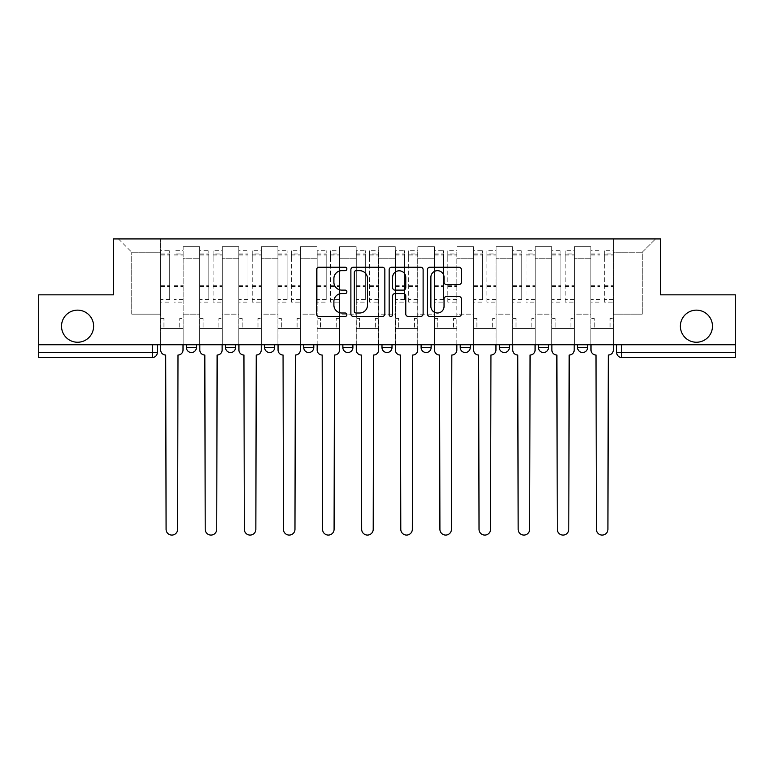 <?xml version="1.0" encoding="UTF-8"?>
<svg xmlns="http://www.w3.org/2000/svg" width="774" height="774" viewBox="0 0 774 774"><rect width="100%" height="100%" fill="white"/><g stroke="black" fill="none" stroke-linecap="round" stroke-linejoin="round"><path stroke-width="0.58" stroke-dasharray="3.87 2.9" d="M346.878 268.946A1.722 1.722 0 0 0 345.156 267.224L319.004 267.224A2.457 2.457 0 0 0 316.547 269.691L316.547 313.992A2.457 2.457 0 0 0 319.004 316.45L345.156 316.45A1.722 1.722 0 0 0 346.878 314.728A1.722 1.722 0 0 0 345.156 313.006L341.769 313.006A7.875 7.875 0 0 1 333.894 305.13L333.894 301.434A7.875 7.875 0 0 1 341.769 293.559L345.156 293.559A1.722 1.722 0 0 0 346.878 291.837A1.722 1.722 0 0 0 345.156 290.115L341.769 290.115A7.875 7.875 0 0 1 333.894 282.239L333.894 278.543A7.875 7.875 0 0 1 341.769 270.668L345.156 270.668A1.722 1.722 0 0 0 346.878 268.946M680.385 326.193A16.051 16.051 0 0 0 696.436 342.243A16.051 16.051 0 0 0 712.477 326.193A16.051 16.051 0 0 0 696.436 310.142A16.051 16.051 0 0 0 680.385 326.193M61.523 326.193A16.051 16.051 0 0 0 77.564 342.243A16.051 16.051 0 0 0 93.615 326.193A16.051 16.051 0 0 0 77.564 310.142A16.051 16.051 0 0 0 61.523 326.193M577.578 344.749L587.601 344.749L587.601 347.507A5.012 5.012 0 0 1 582.59 352.518A5.012 5.012 0 0 1 577.578 347.507L577.578 344.749L587.601 344.749M538.452 344.749L548.485 344.749L538.452 344.749L538.452 347.507A5.012 5.012 0 0 0 543.474 352.518A5.012 5.012 0 0 0 548.485 347.507L538.452 347.507M509.369 344.749L499.336 344.749L509.369 344.749L509.369 347.507A5.012 5.012 0 0 1 504.358 352.518A5.012 5.012 0 0 1 499.336 347.507L509.369 347.507M460.22 344.749L470.253 344.749L460.22 344.749L460.22 347.507A5.012 5.012 0 0 0 465.232 352.518A5.012 5.012 0 0 0 470.253 347.507L460.22 347.507M421.104 344.749L431.137 344.749L421.104 344.749M381.988 344.749L392.012 344.749L381.988 344.749M342.863 344.749L352.896 344.749L342.863 344.749L342.863 347.507L352.896 347.507M313.78 344.749L303.747 344.749L313.78 344.749L313.78 347.507A5.012 5.012 0 0 1 308.768 352.518M264.631 344.749L274.664 344.749L274.664 347.507A5.012 5.012 0 0 1 269.642 352.518A5.012 5.012 0 0 1 264.631 347.507L264.631 344.749L274.664 344.749M225.515 344.749L235.548 344.749L225.515 344.749M186.399 344.749L196.422 344.749L186.399 344.749L186.399 347.507L196.422 347.507M735.3 352.518L735.3 344.749L38.7 344.749L38.7 294.846L113.43 294.846L113.43 238.924L660.57 238.924L660.57 294.846L735.3 294.846L735.3 344.749L616.694 344.749L616.694 352.518A5.012 5.012 0 0 0 621.706 357.54L735.3 357.54L735.3 352.518L616.694 352.518M38.7 344.749L152.294 344.749L38.7 344.749L38.7 357.54L152.294 357.54L152.294 352.518L38.7 352.518M183.138 258.235L183.138 314.157L183.138 258.235L199.682 258.235L199.682 246.703L199.682 314.157L199.682 258.235L183.138 258.235M183.138 344.749L183.138 246.703L199.682 246.703L183.138 246.703L183.138 344.749L183.138 328.447L160.566 328.447L183.138 328.447L183.138 344.749L160.566 344.749L160.566 238.924L613.434 238.924L118.441 238.924L160.566 238.924L160.566 314.157L160.566 252.218L131.735 252.218L160.566 252.218L160.566 238.924L160.566 344.749L160.566 328.447L160.566 344.749L183.138 344.749M199.682 344.749L199.682 246.703L183.138 246.703L199.682 246.703L199.682 344.749L199.682 328.447L222.254 328.447L199.682 328.447L199.682 344.749L222.254 344.749L222.254 246.703L222.254 258.235L222.254 246.703L238.808 246.703L238.808 258.235L238.808 246.703L222.254 246.703L222.254 344.749L222.254 328.447L222.254 344.749L199.682 344.749M222.254 314.157L222.254 258.235L222.254 314.157L238.808 314.157L238.808 258.235L238.808 314.157L222.254 314.157M238.808 344.749L238.808 246.703L222.254 246.703L238.808 246.703L238.808 344.749L238.808 328.447L261.37 328.447L238.808 328.447L238.808 344.749L261.37 344.749L261.37 246.703L261.37 258.235L261.37 246.703L277.924 246.703L277.924 258.235L277.924 246.703L261.37 246.703L261.37 344.749L261.37 328.447L261.37 344.749L238.808 344.749M261.37 314.157L261.37 258.235L261.37 314.157L277.924 314.157L277.924 258.235L277.924 314.157L261.37 314.157M277.924 344.749L277.924 246.703L261.37 246.703L277.924 246.703L277.924 344.749L277.924 328.447L300.486 328.447L277.924 328.447L277.924 344.749L300.486 344.749L300.486 246.703L300.486 258.235L300.486 246.703L317.04 246.703L317.04 258.235L317.04 246.703L300.486 246.703L300.486 344.749L300.486 328.447L300.486 344.749L277.924 344.749M300.486 314.157L300.486 258.235L300.486 314.157L317.04 314.157L317.04 258.235L317.04 314.157L300.486 314.157M317.04 344.749L317.04 246.703L300.486 246.703L317.04 246.703L317.04 344.749L317.04 328.447L339.612 328.447L317.04 328.447L317.04 344.749L339.612 344.749L339.612 246.703L339.612 258.235L339.612 246.703L356.156 246.703L356.156 258.235L356.156 246.703L339.612 246.703L339.612 344.749L339.612 328.447L339.612 344.749L317.04 344.749M339.612 314.157L339.612 258.235L339.612 314.157L356.156 314.157L356.156 258.235L356.156 314.157L339.612 314.157M356.156 344.749L356.156 246.703L339.612 246.703L356.156 246.703L356.156 344.749L356.156 328.447L378.728 328.447L356.156 328.447L356.156 344.749L378.728 344.749L378.728 246.703L378.728 258.235L378.728 246.703L395.272 246.703L395.272 258.235L395.272 246.703L378.728 246.703L378.728 344.749L378.728 328.447L378.728 344.749L356.156 344.749M378.728 314.157L378.728 258.235L378.728 314.157L395.272 314.157L395.272 258.235L395.272 314.157L378.728 314.157M395.272 344.749L395.272 246.703L378.728 246.703L395.272 246.703L395.272 344.749L395.272 328.447L417.844 328.447L395.272 328.447L395.272 344.749L417.844 344.749L417.844 246.703L417.844 258.235L417.844 246.703L434.388 246.703L434.388 258.235L434.388 246.703L417.844 246.703L417.844 344.749L417.844 328.447L417.844 344.749L395.272 344.749M417.844 314.157L417.844 258.235L417.844 314.157L434.388 314.157L434.388 258.235L434.388 314.157L417.844 314.157M434.388 344.749L434.388 246.703L417.844 246.703L434.388 246.703L434.388 344.749L434.388 328.447L456.96 328.447L434.388 328.447L434.388 344.749L456.96 344.749L456.96 246.703L456.96 258.235L456.96 246.703L473.514 246.703L473.514 258.235L473.514 246.703L456.96 246.703L456.96 344.749L456.96 328.447L456.96 344.749L434.388 344.749M456.96 314.157L456.96 258.235L456.96 314.157L473.514 314.157L473.514 258.235L473.514 314.157L456.96 314.157M473.514 344.749L473.514 246.703L456.96 246.703L473.514 246.703L473.514 344.749L473.514 328.447L496.076 328.447L473.514 328.447L473.514 344.749L496.076 344.749L496.076 246.703L496.076 258.235L496.076 246.703L512.63 246.703L512.63 258.235L512.63 246.703L496.076 246.703L496.076 344.749L496.076 328.447L496.076 344.749L473.514 344.749M496.076 314.157L496.076 258.235L496.076 314.157L512.63 314.157L512.63 258.235L512.63 314.157L496.076 314.157M512.63 344.749L512.63 246.703L496.076 246.703L512.63 246.703L512.63 344.749L512.63 328.447L535.192 328.447L512.63 328.447L512.63 344.749L535.192 344.749L535.192 246.703L535.192 258.235L535.192 246.703L551.746 246.703L551.746 258.235L551.746 246.703L535.192 246.703L535.192 344.749L535.192 328.447L535.192 344.749L512.63 344.749M535.192 314.157L535.192 258.235L535.192 314.157L551.746 314.157L551.746 258.235L551.746 314.157L535.192 314.157M551.746 344.749L551.746 246.703L535.192 246.703L551.746 246.703L551.746 344.749L551.746 328.447L574.318 328.447L551.746 328.447L551.746 344.749L574.318 344.749L574.318 246.703L574.318 258.235L574.318 246.703L590.862 246.703L590.862 258.235L590.862 246.703L574.318 246.703L574.318 344.749L574.318 328.447L574.318 344.749L551.746 344.749M574.318 314.157L574.318 258.235L574.318 314.157L590.862 314.157L590.862 258.235L590.862 314.157L574.318 314.157M590.862 344.749L590.862 246.703L574.318 246.703L590.862 246.703L590.862 344.749L590.862 328.447L613.434 328.447L590.862 328.447L590.862 344.749L613.434 344.749L613.434 238.924L655.559 238.924L613.434 238.924L613.434 252.218L642.265 252.218L613.434 252.218L613.434 314.157L613.434 238.924L613.434 344.749L590.862 344.749L613.434 344.749L613.434 328.447L613.434 344.749L590.862 344.749M183.138 314.157L199.682 314.157L183.138 314.157M131.735 314.157L131.735 252.218L131.735 314.157L160.566 314.157L131.735 314.157M642.265 314.157L642.265 252.218L655.559 238.924L642.265 252.218L642.265 314.157L613.434 314.157L642.265 314.157M735.3 344.749L616.694 344.749M152.294 344.749L157.306 344.749L152.294 344.749L152.294 352.518L157.306 352.518M392.012 347.507L381.988 347.507A5.012 5.012 0 0 0 387 352.518M431.137 347.507L421.104 347.507A5.012 5.012 0 0 0 426.116 352.518M118.441 238.924L131.735 252.218L118.441 238.924M384.842 313.992L384.842 269.691A2.457 2.457 0 0 0 382.385 267.224L353.341 267.224A2.457 2.457 0 0 0 350.883 269.691L350.883 313.992A2.457 2.457 0 0 0 353.341 316.45L382.385 316.45A2.457 2.457 0 0 0 384.842 313.992M356.05 270.668A1.722 1.722 0 0 0 354.328 272.39L354.328 311.283A1.722 1.722 0 0 0 356.05 313.006L359.62 313.006A7.875 7.875 0 0 0 367.495 305.13L367.495 278.543A7.875 7.875 0 0 0 359.62 270.668L356.05 270.668M391.615 267.224L420.659 267.224A2.457 2.457 0 0 1 423.117 269.691L423.117 313.992A2.457 2.457 0 0 1 420.659 316.45L408.227 316.45A2.457 2.457 0 0 1 405.769 313.992L405.769 296.026A2.457 2.457 0 0 0 403.302 293.559L395.059 293.559A2.457 2.457 0 0 0 392.602 296.026L392.602 314.728A1.722 1.722 0 0 1 390.88 316.45A1.722 1.722 0 0 1 389.158 314.728L389.158 269.691A2.457 2.457 0 0 1 391.615 267.224M405.769 277.382A6.589 6.589 0 0 0 399.181 270.794A6.589 6.589 0 0 0 392.602 277.382L392.602 287.657A2.457 2.457 0 0 0 395.059 290.115L403.302 290.115A2.457 2.457 0 0 0 405.769 287.657L405.769 277.382M446.501 284.58L458.934 284.58A2.457 2.457 0 0 0 461.391 282.113L461.391 269.691A2.457 2.457 0 0 0 458.934 267.224L429.889 267.224A2.457 2.457 0 0 0 427.432 269.691L427.432 313.992A2.457 2.457 0 0 0 429.889 316.45L458.934 316.45A2.457 2.457 0 0 0 461.391 313.992L461.391 298.977A2.457 2.457 0 0 0 458.934 296.519L446.501 296.519A2.457 2.457 0 0 0 444.044 298.977L444.044 306.417A6.589 6.589 0 0 1 437.455 313.006A6.589 6.589 0 0 1 430.876 306.417L430.876 277.256A6.589 6.589 0 0 1 437.455 270.668A6.589 6.589 0 0 1 444.044 277.256L444.044 282.113A2.457 2.457 0 0 0 446.501 284.58M177.991 355.024L177.623 529.3A5.766 5.766 0 0 1 171.847 535.076A5.766 5.766 0 0 1 166.081 529.3L165.704 355.024A5.012 5.012 0 0 1 160.692 350.012L160.692 253.978L160.692 299.567L169.719 299.567L169.719 253.978L169.719 256.987L183.012 256.987L183.012 253.978L183.012 302.121L183.012 250.718L183.012 350.012A5.012 5.012 0 0 1 177.991 355.024M183.012 344.749L183.012 328.447L179.752 328.447L183.012 328.447L183.012 318.414L179.752 318.414L179.752 328.447L179.752 318.414L183.012 318.414L183.012 256.987L173.986 256.987L173.986 253.978L183.012 253.978M160.692 344.749L160.692 318.414L163.953 318.414L163.953 328.447L160.692 328.447L163.953 328.447L163.953 318.414L160.692 318.414L160.692 256.987L173.986 256.987L173.986 250.718L183.012 250.718M183.012 299.567L173.986 299.567L173.986 253.978M173.986 299.567L173.986 302.121L183.012 302.121M173.986 302.121L173.986 250.718M169.719 299.567L169.719 250.718L169.719 256.987L160.692 256.987L160.692 250.718L169.719 250.718M160.692 299.567L160.692 302.121L169.719 302.121M160.692 302.121L160.692 250.718M217.117 355.024L216.739 529.3A5.766 5.766 0 0 1 210.973 535.076A5.766 5.766 0 0 1 205.207 529.3L204.829 355.024A5.012 5.012 0 0 1 199.808 350.012L199.808 253.978L199.808 299.567L208.835 299.567L208.835 253.978L208.835 256.987L222.128 256.987L222.128 253.978L222.128 302.121L222.128 250.718L222.128 350.012A5.012 5.012 0 0 1 217.117 355.024M222.128 344.749L222.128 328.447L218.868 328.447L222.128 328.447L222.128 318.414L218.868 318.414L218.868 328.447L218.868 318.414L222.128 318.414L222.128 256.987L213.102 256.987L213.102 253.978L222.128 253.978M199.808 344.749L199.808 318.414L203.069 318.414L203.069 328.447L199.808 328.447L203.069 328.447L203.069 318.414L199.808 318.414L199.808 256.987L213.102 256.987L213.102 250.718L222.128 250.718M222.128 299.567L213.102 299.567L213.102 253.978M213.102 299.567L213.102 302.121L222.128 302.121M213.102 302.121L213.102 250.718M208.835 299.567L208.835 250.718L208.835 256.987L199.808 256.987L199.808 250.718L208.835 250.718M199.808 299.567L199.808 302.121L208.835 302.121M199.808 302.121L199.808 250.718M256.233 355.024L255.855 529.3A5.766 5.766 0 0 1 250.089 535.076A5.766 5.766 0 0 1 244.323 529.3L243.945 355.024A5.012 5.012 0 0 1 238.924 350.012L238.924 253.978L238.924 299.567L247.961 299.567L247.961 253.978L247.961 256.987L261.244 256.987L261.244 253.978L261.244 302.121L261.244 250.718L261.244 350.012A5.012 5.012 0 0 1 256.233 355.024M261.244 344.749L261.244 328.447L257.984 328.447L261.244 328.447L261.244 318.414L257.984 318.414L257.984 328.447L257.984 318.414L261.244 318.414L261.244 256.987L252.218 256.987L252.218 253.978L261.244 253.978M238.924 344.749L238.924 318.414L242.185 318.414L242.185 328.447L238.924 328.447L242.185 328.447L242.185 318.414L238.924 318.414L238.924 256.987L252.218 256.987L252.218 250.718L261.244 250.718M261.244 299.567L252.218 299.567L252.218 253.978M252.218 299.567L252.218 302.121L261.244 302.121M252.218 302.121L252.218 250.718M247.961 299.567L247.961 250.718L247.961 256.987L238.924 256.987L238.924 250.718L247.961 250.718M238.924 299.567L238.924 302.121L247.961 302.121M238.924 302.121L238.924 250.718M295.349 355.024L294.971 529.3A5.766 5.766 0 0 1 289.205 535.076A5.766 5.766 0 0 1 283.439 529.3L283.061 355.024A5.012 5.012 0 0 1 278.05 350.012L278.05 253.978L278.05 299.567L287.077 299.567L287.077 253.978L287.077 256.987L300.36 256.987L300.36 253.978L300.36 302.121L300.36 250.718L300.36 350.012A5.012 5.012 0 0 1 295.349 355.024M300.36 344.749L300.36 328.447L297.1 328.447L300.36 328.447L300.36 318.414L297.1 318.414L297.1 328.447L297.1 318.414L300.36 318.414L300.36 256.987L291.334 256.987L291.334 253.978L300.36 253.978M278.05 344.749L278.05 318.414L281.31 318.414L281.31 328.447L278.05 328.447L281.31 328.447L281.31 318.414L278.05 318.414L278.05 256.987L291.334 256.987L291.334 250.718L300.36 250.718M300.36 299.567L291.334 299.567L291.334 253.978M291.334 299.567L291.334 302.121L300.36 302.121M291.334 302.121L291.334 250.718M287.077 299.567L287.077 250.718L287.077 256.987L278.05 256.987L278.05 250.718L287.077 250.718M278.05 299.567L278.05 302.121L287.077 302.121M278.05 302.121L278.05 250.718M334.465 355.024L334.087 529.3A5.766 5.766 0 0 1 328.321 535.076A5.766 5.766 0 0 1 322.555 529.3L322.178 355.024A5.012 5.012 0 0 1 317.166 350.012L317.166 253.978L317.166 299.567L326.193 299.567L326.193 253.978L326.193 256.987L339.486 256.987L339.486 253.978L339.486 302.121L339.486 250.718L339.486 350.012A5.012 5.012 0 0 1 334.465 355.024M339.486 344.749L339.486 328.447L336.226 328.447L339.486 328.447L339.486 318.414L336.226 318.414L336.226 328.447L336.226 318.414L339.486 318.414L339.486 256.987L330.459 256.987L330.459 253.978L339.486 253.978M317.166 344.749L317.166 318.414L320.426 318.414L320.426 328.447L317.166 328.447L320.426 328.447L320.426 318.414L317.166 318.414L317.166 256.987L330.459 256.987L330.459 250.718L339.486 250.718M339.486 299.567L330.459 299.567L330.459 253.978M330.459 299.567L330.459 302.121L339.486 302.121M330.459 302.121L330.459 250.718M326.193 299.567L326.193 250.718L326.193 256.987L317.166 256.987L317.166 250.718L326.193 250.718M317.166 299.567L317.166 302.121L326.193 302.121M317.166 302.121L317.166 250.718M373.581 355.024L373.213 529.3A5.766 5.766 0 0 1 367.437 535.076A5.766 5.766 0 0 1 361.671 529.3L361.294 355.024A5.012 5.012 0 0 1 356.282 350.012L356.282 253.978L356.282 299.567L365.309 299.567L365.309 253.978L365.309 256.987L378.602 256.987L378.602 253.978L378.602 302.121L378.602 250.718L378.602 350.012A5.012 5.012 0 0 1 373.581 355.024M378.602 344.749L378.602 328.447L375.342 328.447L378.602 328.447L378.602 318.414L375.342 318.414L375.342 328.447L375.342 318.414L378.602 318.414L378.602 256.987L369.575 256.987L369.575 253.978L378.602 253.978M356.282 344.749L356.282 318.414L359.542 318.414L359.542 328.447L356.282 328.447L359.542 328.447L359.542 318.414L356.282 318.414L356.282 256.987L369.575 256.987L369.575 250.718L378.602 250.718M378.602 299.567L369.575 299.567L369.575 253.978M369.575 299.567L369.575 302.121L378.602 302.121M369.575 302.121L369.575 250.718M365.309 299.567L365.309 250.718L365.309 256.987L356.282 256.987L356.282 250.718L365.309 250.718M356.282 299.567L356.282 302.121L365.309 302.121M356.282 302.121L356.282 250.718M412.706 355.024L412.329 529.3A5.766 5.766 0 0 1 406.563 535.076A5.766 5.766 0 0 1 400.787 529.3L400.419 355.024A5.012 5.012 0 0 1 395.398 350.012L395.398 253.978L395.398 299.567L404.425 299.567L404.425 253.978L404.425 256.987L417.718 256.987L417.718 253.978L417.718 302.121L417.718 250.718L417.718 350.012A5.012 5.012 0 0 1 412.706 355.024M417.718 344.749L417.718 328.447L414.458 328.447L417.718 328.447L417.718 318.414L414.458 318.414L414.458 328.447L414.458 318.414L417.718 318.414L417.718 256.987L408.691 256.987L408.691 253.978L417.718 253.978M395.398 344.749L395.398 318.414L398.658 318.414L398.658 328.447L395.398 328.447L398.658 328.447L398.658 318.414L395.398 318.414L395.398 256.987L408.691 256.987L408.691 250.718L417.718 250.718M417.718 299.567L408.691 299.567L408.691 253.978M408.691 299.567L408.691 302.121L417.718 302.121M408.691 302.121L408.691 250.718M404.425 299.567L404.425 250.718L404.425 256.987L395.398 256.987L395.398 250.718L404.425 250.718M395.398 299.567L395.398 302.121L404.425 302.121M395.398 302.121L395.398 250.718M451.822 355.024L451.445 529.3A5.766 5.766 0 0 1 445.679 535.076A5.766 5.766 0 0 1 439.913 529.3L439.535 355.024A5.012 5.012 0 0 1 434.514 350.012L434.514 253.978L434.514 299.567L443.541 299.567L443.541 253.978L443.541 256.987L456.834 256.987L456.834 253.978L456.834 302.121L456.834 250.718L456.834 350.012A5.012 5.012 0 0 1 451.822 355.024M456.834 344.749L456.834 328.447L453.574 328.447L456.834 328.447L456.834 318.414L453.574 318.414L453.574 328.447L453.574 318.414L456.834 318.414L456.834 256.987L447.807 256.987L447.807 253.978L456.834 253.978M434.514 344.749L434.514 318.414L437.774 318.414L437.774 328.447L434.514 328.447L437.774 328.447L437.774 318.414L434.514 318.414L434.514 256.987L447.807 256.987L447.807 250.718L456.834 250.718M456.834 299.567L447.807 299.567L447.807 253.978M447.807 299.567L447.807 302.121L456.834 302.121M447.807 302.121L447.807 250.718M443.541 299.567L443.541 250.718L443.541 256.987L434.514 256.987L434.514 250.718L443.541 250.718M434.514 299.567L434.514 302.121L443.541 302.121M434.514 302.121L434.514 250.718M490.939 355.024L490.561 529.3A5.766 5.766 0 0 1 484.795 535.076A5.766 5.766 0 0 1 479.029 529.3L478.651 355.024A5.012 5.012 0 0 1 473.64 350.012L473.64 253.978L473.64 299.567L482.666 299.567L482.666 253.978L482.666 256.987L495.95 256.987L495.95 253.978L495.95 302.121L495.95 250.718L495.95 350.012A5.012 5.012 0 0 1 490.939 355.024M495.95 344.749L495.95 328.447L492.69 328.447L495.95 328.447L495.95 318.414L492.69 318.414L492.69 328.447L492.69 318.414L495.95 318.414L495.95 256.987L486.923 256.987L486.923 253.978L495.95 253.978M473.64 344.749L473.64 318.414L476.9 318.414L476.9 328.447L473.64 328.447L476.9 328.447L476.9 318.414L473.64 318.414L473.64 256.987L486.923 256.987L486.923 250.718L495.95 250.718M495.95 299.567L486.923 299.567L486.923 253.978M486.923 299.567L486.923 302.121L495.95 302.121M486.923 302.121L486.923 250.718M482.666 299.567L482.666 250.718L482.666 256.987L473.64 256.987L473.64 250.718L482.666 250.718M473.64 299.567L473.64 302.121L482.666 302.121M473.64 302.121L473.64 250.718M530.055 355.024L529.677 529.3A5.766 5.766 0 0 1 523.911 535.076A5.766 5.766 0 0 1 518.145 529.3L517.767 355.024A5.012 5.012 0 0 1 512.756 350.012L512.756 253.978L512.756 299.567L521.782 299.567L521.782 253.978L521.782 256.987L535.076 256.987L535.076 253.978L535.076 302.121L535.076 250.718L535.076 350.012A5.012 5.012 0 0 1 530.055 355.024M535.076 344.749L535.076 328.447L531.815 328.447L535.076 328.447L535.076 318.414L531.815 318.414L531.815 328.447L531.815 318.414L535.076 318.414L535.076 256.987L526.039 256.987L526.039 253.978L535.076 253.978M512.756 344.749L512.756 318.414L516.016 318.414L516.016 328.447L512.756 328.447L516.016 328.447L516.016 318.414L512.756 318.414L512.756 256.987L526.039 256.987L526.039 250.718L535.076 250.718M535.076 299.567L526.039 299.567L526.039 253.978M526.039 299.567L526.039 302.121L535.076 302.121M526.039 302.121L526.039 250.718M521.782 299.567L521.782 250.718L521.782 256.987L512.756 256.987L512.756 250.718L521.782 250.718M512.756 299.567L512.756 302.121L521.782 302.121M512.756 302.121L512.756 250.718M569.171 355.024L568.793 529.3A5.766 5.766 0 0 1 563.027 535.076A5.766 5.766 0 0 1 557.261 529.3L556.883 355.024A5.012 5.012 0 0 1 551.872 350.012L551.872 253.978L551.872 299.567L560.898 299.567L560.898 253.978L560.898 256.987L574.192 256.987L574.192 253.978L574.192 302.121L574.192 250.718L574.192 350.012A5.012 5.012 0 0 1 569.171 355.024M574.192 344.749L574.192 328.447L570.931 328.447L574.192 328.447L574.192 318.414L570.931 318.414L570.931 328.447L570.931 318.414L574.192 318.414L574.192 256.987L565.165 256.987L565.165 253.978L574.192 253.978M551.872 344.749L551.872 318.414L555.132 318.414L555.132 328.447L551.872 328.447L555.132 328.447L555.132 318.414L551.872 318.414L551.872 256.987L565.165 256.987L565.165 250.718L574.192 250.718M574.192 299.567L565.165 299.567L565.165 253.978M565.165 299.567L565.165 302.121L574.192 302.121M565.165 302.121L565.165 250.718M560.898 299.567L560.898 250.718L560.898 256.987L551.872 256.987L551.872 250.718L560.898 250.718M551.872 299.567L551.872 302.121L560.898 302.121M551.872 302.121L551.872 250.718M608.296 355.024L607.919 529.3A5.766 5.766 0 0 1 602.153 535.076A5.766 5.766 0 0 1 596.377 529.3L596.009 355.024A5.012 5.012 0 0 1 590.988 350.012L590.988 253.978L590.988 299.567L600.014 299.567L600.014 253.978L600.014 256.987L613.308 256.987L613.308 253.978L613.308 302.121L613.308 250.718L613.308 350.012A5.012 5.012 0 0 1 608.296 355.024M613.308 344.749L613.308 328.447L610.047 328.447L613.308 328.447L613.308 318.414L610.047 318.414L610.047 328.447L610.047 318.414L613.308 318.414L613.308 256.987L604.281 256.987L604.281 253.978L613.308 253.978M590.988 344.749L590.988 318.414L594.248 318.414L594.248 328.447L590.988 328.447L594.248 328.447L594.248 318.414L590.988 318.414L590.988 256.987L604.281 256.987L604.281 250.718L613.308 250.718M613.308 299.567L604.281 299.567L604.281 253.978M604.281 299.567L604.281 302.121L613.308 302.121M604.281 302.121L604.281 250.718M600.014 299.567L600.014 250.718L600.014 256.987L590.988 256.987L590.988 250.718L600.014 250.718M590.988 299.567L590.988 302.121L600.014 302.121M590.988 302.121L590.988 250.718M587.601 347.507L577.578 347.507M313.78 347.507L303.747 347.507M274.664 347.507L264.631 347.507M235.548 347.507L225.515 347.507M590.862 258.235L574.318 258.235L590.862 258.235M551.746 258.235L535.192 258.235L551.746 258.235M512.63 258.235L496.076 258.235L512.63 258.235M473.514 258.235L456.96 258.235L473.514 258.235M434.388 258.235L417.844 258.235L434.388 258.235M395.272 258.235L378.728 258.235L395.272 258.235M356.156 258.235L339.612 258.235L356.156 258.235M317.04 258.235L300.486 258.235L317.04 258.235M277.924 258.235L261.37 258.235L277.924 258.235M238.808 258.235L222.254 258.235L238.808 258.235M621.706 344.749L621.706 357.54M173.986 255.981L183.012 255.981M173.986 286.399L183.012 286.399M173.986 285.306L183.012 285.306M173.986 254.888L183.012 254.888M160.692 255.981L169.719 255.981M160.692 286.399L169.719 286.399M160.692 285.306L169.719 285.306M160.692 254.888L169.719 254.888M213.102 255.981L222.128 255.981M213.102 286.399L222.128 286.399M213.102 285.306L222.128 285.306M213.102 254.888L222.128 254.888M199.808 255.981L208.835 255.981M199.808 286.399L208.835 286.399M199.808 285.306L208.835 285.306M199.808 254.888L208.835 254.888M252.218 255.981L261.244 255.981M252.218 286.399L261.244 286.399M252.218 285.306L261.244 285.306M252.218 254.888L261.244 254.888M238.924 255.981L247.961 255.981M238.924 286.399L247.961 286.399M238.924 285.306L247.961 285.306M238.924 254.888L247.961 254.888M291.334 255.981L300.36 255.981M291.334 286.399L300.36 286.399M291.334 285.306L300.36 285.306M291.334 254.888L300.36 254.888M278.05 255.981L287.077 255.981M278.05 286.399L287.077 286.399M278.05 285.306L287.077 285.306M278.05 254.888L287.077 254.888M330.459 255.981L339.486 255.981M330.459 286.399L339.486 286.399M330.459 285.306L339.486 285.306M330.459 254.888L339.486 254.888M317.166 255.981L326.193 255.981M317.166 286.399L326.193 286.399M317.166 285.306L326.193 285.306M317.166 254.888L326.193 254.888M369.575 255.981L378.602 255.981M369.575 286.399L378.602 286.399M369.575 285.306L378.602 285.306M369.575 254.888L378.602 254.888M356.282 255.981L365.309 255.981M356.282 286.399L365.309 286.399M356.282 285.306L365.309 285.306M356.282 254.888L365.309 254.888M408.691 255.981L417.718 255.981M408.691 286.399L417.718 286.399M408.691 285.306L417.718 285.306M408.691 254.888L417.718 254.888M395.398 255.981L404.425 255.981M395.398 286.399L404.425 286.399M395.398 285.306L404.425 285.306M395.398 254.888L404.425 254.888M447.807 255.981L456.834 255.981M447.807 286.399L456.834 286.399M447.807 285.306L456.834 285.306M447.807 254.888L456.834 254.888M434.514 255.981L443.541 255.981M434.514 286.399L443.541 286.399M434.514 285.306L443.541 285.306M434.514 254.888L443.541 254.888M486.923 255.981L495.95 255.981M486.923 286.399L495.95 286.399M486.923 285.306L495.95 285.306M486.923 254.888L495.95 254.888M473.64 255.981L482.666 255.981M473.64 286.399L482.666 286.399M473.64 285.306L482.666 285.306M473.64 254.888L482.666 254.888M526.039 255.981L535.076 255.981M526.039 286.399L535.076 286.399M526.039 285.306L535.076 285.306M526.039 254.888L535.076 254.888M512.756 255.981L521.782 255.981M512.756 286.399L521.782 286.399M512.756 285.306L521.782 285.306M512.756 254.888L521.782 254.888M565.165 255.981L574.192 255.981M565.165 286.399L574.192 286.399M565.165 285.306L574.192 285.306M565.165 254.888L574.192 254.888M551.872 255.981L560.898 255.981M551.872 286.399L560.898 286.399M551.872 285.306L560.898 285.306M551.872 254.888L560.898 254.888M604.281 255.981L613.308 255.981M604.281 286.399L613.308 286.399M604.281 285.306L613.308 285.306M604.281 254.888L613.308 254.888M590.988 255.981L600.014 255.981M590.988 286.399L600.014 286.399M590.988 285.306L600.014 285.306M590.988 254.888L600.014 254.888M160.692 253.978L169.719 253.978M199.808 253.978L208.835 253.978M238.924 253.978L247.961 253.978M278.05 253.978L287.077 253.978M317.166 253.978L326.193 253.978M356.282 253.978L365.309 253.978M395.398 253.978L404.425 253.978M434.514 253.978L443.541 253.978M473.64 253.978L482.666 253.978M512.756 253.978L521.782 253.978M551.872 253.978L560.898 253.978M590.988 253.978L600.014 253.978"/><path stroke-width="1.16" d="M346.878 268.946A1.722 1.722 0 0 0 345.156 267.224L319.004 267.224A2.457 2.457 0 0 0 316.547 269.691L316.547 313.992A2.457 2.457 0 0 0 319.004 316.45L345.156 316.45A1.722 1.722 0 0 0 346.878 314.728A1.722 1.722 0 0 0 345.156 313.006L341.769 313.006A7.875 7.875 0 0 1 333.894 305.13L333.894 301.434A7.875 7.875 0 0 1 341.769 293.559L345.156 293.559A1.722 1.722 0 0 0 346.878 291.837A1.722 1.722 0 0 0 345.156 290.115L341.769 290.115A7.875 7.875 0 0 1 333.894 282.239L333.894 278.543A7.875 7.875 0 0 1 341.769 270.668L345.156 270.668A1.722 1.722 0 0 0 346.878 268.946M680.385 326.193A16.051 16.051 0 0 0 696.436 342.243A16.051 16.051 0 0 0 712.477 326.193A16.051 16.051 0 0 0 696.436 310.142A16.051 16.051 0 0 0 680.385 326.193M61.523 326.193A16.051 16.051 0 0 0 77.564 342.243A16.051 16.051 0 0 0 93.615 326.193A16.051 16.051 0 0 0 77.564 310.142A16.051 16.051 0 0 0 61.523 326.193M499.336 344.749L499.336 347.507L509.369 347.507A5.012 5.012 0 0 1 504.358 352.518A5.012 5.012 0 0 1 499.336 347.507L499.336 344.749M421.104 344.749L421.104 347.507L431.137 347.507A5.012 5.012 0 0 1 426.116 352.518A5.012 5.012 0 0 1 421.104 347.507L421.104 344.749M381.988 344.749L381.988 347.507L392.012 347.507A5.012 5.012 0 0 1 387 352.518A5.012 5.012 0 0 1 381.988 347.507L381.988 344.749M303.747 347.507L303.747 344.749L303.747 347.507A5.012 5.012 0 0 0 308.768 352.518A5.012 5.012 0 0 1 303.747 347.507L313.78 347.507A5.012 5.012 0 0 1 308.768 352.518M225.515 347.507L225.515 344.749L225.515 347.507A5.012 5.012 0 0 0 230.526 352.518A5.012 5.012 0 0 1 225.515 347.507L235.548 347.507A5.012 5.012 0 0 1 230.526 352.518A5.012 5.012 0 0 0 235.548 347.507L235.548 344.749L235.548 347.507M458.934 284.58A2.457 2.457 0 0 0 461.391 282.113L461.391 269.691A2.457 2.457 0 0 0 458.934 267.224L429.889 267.224A2.457 2.457 0 0 0 427.432 269.691L427.432 313.992A2.457 2.457 0 0 0 429.889 316.45L458.934 316.45A2.457 2.457 0 0 0 461.391 313.992L461.391 298.977A2.457 2.457 0 0 0 458.934 296.519L446.501 296.519A2.457 2.457 0 0 0 444.044 298.977L444.044 306.417A6.589 6.589 0 0 1 437.455 313.006A6.589 6.589 0 0 1 430.876 306.417L430.876 277.256A6.589 6.589 0 0 1 437.455 270.668A6.589 6.589 0 0 1 444.044 277.256L444.044 282.113A2.457 2.457 0 0 0 446.501 284.58L458.934 284.58M38.7 344.749L38.7 294.846L113.43 294.846L113.43 238.924L660.57 238.924L660.57 294.846L735.3 294.846L735.3 344.749L38.7 344.749L38.7 352.518L157.306 352.518L157.306 344.749L157.306 352.518A5.012 5.012 0 0 1 152.294 357.54L38.7 357.54L38.7 352.518M384.842 269.691A2.457 2.457 0 0 0 382.385 267.224L353.341 267.224A2.457 2.457 0 0 0 350.883 269.691L350.883 313.992A2.457 2.457 0 0 0 353.341 316.45L382.385 316.45A2.457 2.457 0 0 0 384.842 313.992L384.842 269.691M391.615 267.224L420.659 267.224A2.457 2.457 0 0 1 423.117 269.691L423.117 313.992A2.457 2.457 0 0 1 420.659 316.45L408.227 316.45A2.457 2.457 0 0 1 405.769 313.992L405.769 296.026A2.457 2.457 0 0 0 403.302 293.559L395.059 293.559A2.457 2.457 0 0 0 392.602 296.026L392.602 314.728A1.722 1.722 0 0 1 390.88 316.45A1.722 1.722 0 0 1 389.158 314.728L389.158 269.691A2.457 2.457 0 0 1 391.615 267.224M616.694 344.749L616.694 352.518L735.3 352.518L735.3 357.54L621.706 357.54A5.012 5.012 0 0 1 616.694 352.518M735.3 344.749L735.3 352.518M587.601 344.749L587.601 347.507A5.012 5.012 0 0 1 582.59 352.518A5.012 5.012 0 0 1 577.578 347.507L587.601 347.507M577.578 344.749L577.578 347.507M548.485 344.749L548.485 347.507A5.012 5.012 0 0 1 543.474 352.518A5.012 5.012 0 0 1 538.452 347.507L548.485 347.507L548.485 344.749M538.452 344.749L538.452 347.507M509.369 344.749L509.369 347.507M470.253 344.749L470.253 347.507A5.012 5.012 0 0 1 465.232 352.518A5.012 5.012 0 0 1 460.22 347.507L470.253 347.507L470.253 344.749M460.22 344.749L460.22 347.507M431.137 347.507L431.137 344.749L431.137 347.507A5.012 5.012 0 0 1 426.116 352.518M392.012 347.507L392.012 344.749L392.012 347.507A5.012 5.012 0 0 1 387 352.518M352.896 344.749L352.896 347.507A5.012 5.012 0 0 1 347.884 352.518A5.012 5.012 0 0 1 342.863 347.507A5.012 5.012 0 0 0 347.884 352.518A5.012 5.012 0 0 0 352.896 347.507L352.896 344.749M342.863 344.749L342.863 347.507L352.896 347.507M313.78 344.749L313.78 347.507M274.664 344.749L274.664 347.507A5.012 5.012 0 0 1 269.642 352.518A5.012 5.012 0 0 1 264.631 347.507L274.664 347.507M264.631 344.749L264.631 347.507M196.422 344.749L196.422 347.507A5.012 5.012 0 0 1 191.41 352.518A5.012 5.012 0 0 1 186.399 347.507A5.012 5.012 0 0 0 191.41 352.518A5.012 5.012 0 0 0 196.422 347.507L196.422 344.749M186.399 344.749L186.399 347.507L196.422 347.507M152.294 344.749L152.294 357.54A5.012 5.012 0 0 0 157.306 352.518M356.05 270.668A1.722 1.722 0 0 0 354.328 272.39L354.328 311.283A1.722 1.722 0 0 0 356.05 313.006L359.62 313.006A7.875 7.875 0 0 0 367.495 305.13L367.495 278.543A7.875 7.875 0 0 0 359.62 270.668L356.05 270.668M405.769 277.382A6.589 6.589 0 0 0 399.181 270.794A6.589 6.589 0 0 0 392.602 277.382L392.602 287.657A2.457 2.457 0 0 0 395.059 290.115L403.302 290.115A2.457 2.457 0 0 0 405.769 287.657L405.769 277.382M160.692 344.749L160.692 350.012A5.012 5.012 0 0 0 165.704 355.024L166.081 529.3A5.766 5.766 0 0 0 171.847 535.076A5.766 5.766 0 0 0 177.623 529.3L177.991 355.024A5.012 5.012 0 0 0 183.012 350.012L183.012 344.749M199.808 344.749L199.808 350.012A5.012 5.012 0 0 0 204.829 355.024L205.207 529.3A5.766 5.766 0 0 0 210.973 535.076A5.766 5.766 0 0 0 216.739 529.3L217.117 355.024A5.012 5.012 0 0 0 222.128 350.012L222.128 344.749M238.924 344.749L238.924 350.012A5.012 5.012 0 0 0 243.945 355.024L244.323 529.3A5.766 5.766 0 0 0 250.089 535.076A5.766 5.766 0 0 0 255.855 529.3L256.233 355.024A5.012 5.012 0 0 0 261.244 350.012L261.244 344.749M278.05 344.749L278.05 350.012A5.012 5.012 0 0 0 283.061 355.024L283.439 529.3A5.766 5.766 0 0 0 289.205 535.076A5.766 5.766 0 0 0 294.971 529.3L295.349 355.024A5.012 5.012 0 0 0 300.36 350.012L300.36 344.749M317.166 344.749L317.166 350.012A5.012 5.012 0 0 0 322.178 355.024L322.555 529.3A5.766 5.766 0 0 0 328.321 535.076A5.766 5.766 0 0 0 334.087 529.3L334.465 355.024A5.012 5.012 0 0 0 339.486 350.012L339.486 344.749M356.282 344.749L356.282 350.012A5.012 5.012 0 0 0 361.294 355.024L361.671 529.3A5.766 5.766 0 0 0 367.437 535.076A5.766 5.766 0 0 0 373.213 529.3L373.581 355.024A5.012 5.012 0 0 0 378.602 350.012L378.602 344.749M395.398 344.749L395.398 350.012A5.012 5.012 0 0 0 400.419 355.024L400.787 529.3A5.766 5.766 0 0 0 406.563 535.076A5.766 5.766 0 0 0 412.329 529.3L412.706 355.024A5.012 5.012 0 0 0 417.718 350.012L417.718 344.749M434.514 344.749L434.514 350.012A5.012 5.012 0 0 0 439.535 355.024L439.913 529.3A5.766 5.766 0 0 0 445.679 535.076A5.766 5.766 0 0 0 451.445 529.3L451.822 355.024A5.012 5.012 0 0 0 456.834 350.012L456.834 344.749M473.64 344.749L473.64 350.012A5.012 5.012 0 0 0 478.651 355.024L479.029 529.3A5.766 5.766 0 0 0 484.795 535.076A5.766 5.766 0 0 0 490.561 529.3L490.939 355.024A5.012 5.012 0 0 0 495.95 350.012L495.95 344.749M512.756 344.749L512.756 350.012A5.012 5.012 0 0 0 517.767 355.024L518.145 529.3A5.766 5.766 0 0 0 523.911 535.076A5.766 5.766 0 0 0 529.677 529.3L530.055 355.024A5.012 5.012 0 0 0 535.076 350.012L535.076 344.749M551.872 344.749L551.872 350.012A5.012 5.012 0 0 0 556.883 355.024L557.261 529.3A5.766 5.766 0 0 0 563.027 535.076A5.766 5.766 0 0 0 568.793 529.3L569.171 355.024A5.012 5.012 0 0 0 574.192 350.012L574.192 344.749M590.988 344.749L590.988 350.012A5.012 5.012 0 0 0 596.009 355.024L596.377 529.3A5.766 5.766 0 0 0 602.153 535.076A5.766 5.766 0 0 0 607.919 529.3L608.296 355.024A5.012 5.012 0 0 0 613.308 350.012L613.308 344.749M621.706 344.749L621.706 357.54"/></g></svg>
